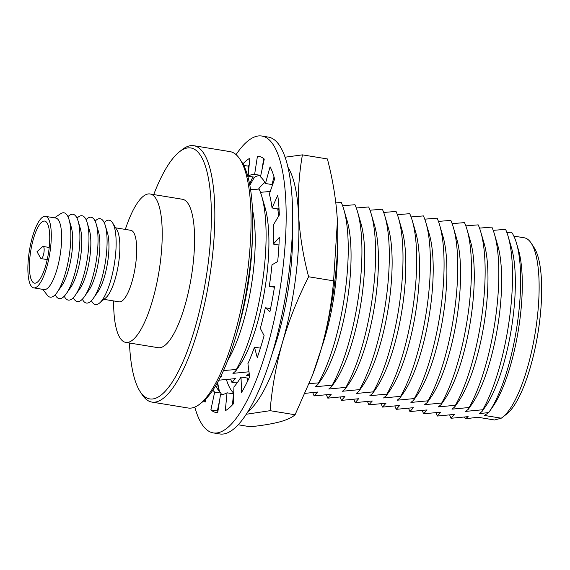 <?xml version="1.0" encoding="UTF-8"?>
<svg xmlns="http://www.w3.org/2000/svg" width="570" height="570" viewBox="0 0 570 570"><rect width="100%" height="100%" fill="white"/><g stroke="black" fill="none" stroke-linecap="round" stroke-linejoin="round"><path stroke-width="0.85" d="M237.22 331.875A105.963 30.046 -80.7 0 0 252.325 239.421M223.518 370.557L236.343 369.481A105.963 30.046 -80.7 0 0 261.659 195.966A105.963 30.046 -80.7 0 0 259.136 189.069L250.565 189.703M227.858 360.176A93.523 26.519 -80.7 0 0 252.46 209.618M220.355 377.205L221.702 376.371L220.697 376.521M278.694 216.051A105.963 30.046 -80.7 0 0 277.725 208.905M270.237 191.47L260.469 192.325M236.343 369.481L235.645 371.155L239.037 366.296A93.523 26.519 -80.7 0 0 265.007 207.366L261.659 195.966M235.645 371.155L232.923 373.357L248.983 371.79M230.643 379.228A105.963 30.046 -80.7 0 0 231.976 382.484L235.389 378.608L218.282 380.247M279.172 211.299A93.523 26.519 -80.7 0 0 278.694 209.603L278.523 209.005M249.218 373.557L246.618 375.594L249.432 375.21M237.719 382.085L231.976 382.484M309.189 383.61L318.488 382.905A105.963 30.046 -80.7 0 0 343.803 209.389A105.963 30.046 -80.7 0 0 341.28 202.485L335.844 202.863M321.615 347.664A93.523 26.519 -80.7 0 0 337.362 251.32M318.488 382.905L317.789 384.579L315.067 386.781L332.175 385.142A105.963 30.046 -80.7 0 0 357.497 211.627A105.963 30.046 -80.7 0 0 354.968 204.723L342.613 205.749M317.789 384.579L321.181 379.72A93.523 26.519 -80.7 0 0 347.151 220.79L343.803 209.389M312.788 392.652A105.963 30.046 -80.7 0 0 314.12 395.908L317.533 392.032L305.078 393.357M332.175 385.142L331.483 386.816L328.762 389.018L345.869 387.379A105.963 30.046 -80.7 0 0 371.184 213.864A105.963 30.046 -80.7 0 0 368.662 206.96L356.3 207.986M331.483 386.816L334.868 381.957A93.523 26.519 -80.7 0 0 360.839 223.027L357.497 211.627M326.475 394.889A105.963 30.046 -80.7 0 0 327.807 398.145L331.227 394.269L314.12 395.908M345.869 387.379L345.171 389.053L342.449 391.255L359.556 389.616A105.963 30.046 -80.7 0 0 384.878 216.101A105.963 30.046 -80.7 0 0 382.349 209.197L369.994 210.223M345.171 389.053L348.562 384.194A93.523 26.519 -80.7 0 0 374.533 225.264L371.184 213.864M340.169 397.126A105.963 30.046 -80.7 0 0 341.501 400.382L344.914 396.506L327.807 398.145M359.556 389.616L358.865 391.291L356.143 393.492L373.25 391.854A105.963 30.046 -80.7 0 0 398.565 218.339A105.963 30.046 -80.7 0 0 396.043 211.434L383.681 212.46M358.865 391.291L362.249 386.432A93.523 26.519 -80.7 0 0 388.22 227.501L384.878 216.101M353.856 399.363A105.963 30.046 -80.7 0 0 355.188 402.62L358.608 398.743L341.501 400.382M373.25 391.854L372.552 393.528L369.83 395.73L386.937 394.091A105.963 30.046 -80.7 0 0 412.26 220.576A105.963 30.046 -80.7 0 0 409.73 213.672L397.376 214.698M372.552 393.528L375.944 388.669A93.523 26.519 -80.7 0 0 401.914 229.739L398.565 218.339M367.55 401.601A105.963 30.046 -80.7 0 0 368.883 404.857L372.296 400.981L355.188 402.62M386.937 394.091L386.246 395.765L383.524 397.967L400.632 396.328A105.963 30.046 -80.7 0 0 425.947 222.813A105.963 30.046 -80.7 0 0 423.424 215.909L411.063 216.935M386.246 395.765L389.631 390.906A93.523 26.519 -80.7 0 0 415.601 231.976L412.26 220.576M381.237 403.838A105.963 30.046 -80.7 0 0 382.57 407.094L385.99 403.218L368.883 404.857M400.632 396.328L399.933 398.003L397.212 400.204L414.319 398.565A105.963 30.046 -80.7 0 0 439.641 225.05A105.963 30.046 -80.7 0 0 437.112 218.146L424.757 219.172M399.933 398.003L403.325 393.143A93.523 26.519 -80.7 0 0 429.296 234.213L425.947 222.813M394.932 406.075A105.963 30.046 -80.7 0 0 396.264 409.331L399.677 405.455L382.57 407.094M414.319 398.565L413.628 400.24L410.906 402.441L428.013 400.803A105.963 30.046 -80.7 0 0 453.328 227.287A105.963 30.046 -80.7 0 0 450.806 220.383L438.444 221.409M413.628 400.24L417.012 395.38A93.523 26.519 -80.7 0 0 442.983 236.45L439.641 225.05M408.619 408.312A105.963 30.046 -80.7 0 0 409.951 411.569L413.371 407.693L396.264 409.331M428.013 400.803L427.315 402.477L424.593 404.679L441.7 403.04A105.963 30.046 -80.7 0 0 467.022 229.525A105.963 30.046 -80.7 0 0 464.493 222.621L452.138 223.639M427.315 402.477L430.706 397.618A93.523 26.519 -80.7 0 0 456.677 238.688L453.328 227.287M422.313 410.55A105.963 30.046 -80.7 0 0 423.645 413.806L427.058 409.93L409.951 411.569M441.7 403.04L441.009 404.714L438.287 406.916L455.394 405.277A105.963 30.046 -80.7 0 0 480.709 231.762A105.963 30.046 -80.7 0 0 478.187 224.858L465.825 225.877M441.009 404.714L444.393 399.855A93.523 26.519 -80.7 0 0 470.364 240.925L467.022 229.525M436 412.787A105.963 30.046 -80.7 0 0 437.332 416.043L440.753 412.167L423.645 413.806M455.394 405.277L454.696 406.952L451.974 409.153L469.082 407.514A105.963 30.046 -80.7 0 0 494.404 233.999A105.963 30.046 -80.7 0 0 491.874 227.095L479.52 228.114M454.696 406.952L458.088 402.092A93.523 26.519 -80.7 0 0 484.058 243.162L480.709 231.762M449.694 415.024A105.963 30.046 -80.7 0 0 451.027 418.28L454.44 414.404L437.332 416.043M469.082 407.514L468.39 409.189L465.669 411.39L482.776 409.752A105.963 30.046 -80.7 0 0 508.091 236.237A105.963 30.046 -80.7 0 0 505.569 229.332L493.207 230.351M468.39 409.189L471.775 404.33A93.523 26.519 -80.7 0 0 497.745 245.399L494.404 233.999M464.358 417.147A99.586 28.236 -80.7 0 0 465.441 418.808L468.134 416.642L451.027 418.28M482.776 409.752L482.078 411.426L479.356 413.628L488.725 412.552A99.586 28.236 -80.7 0 0 488.825 412.409A99.586 28.236 -80.7 0 0 516.484 243.169A99.586 28.236 -80.7 0 0 511.518 232.133L506.901 232.589M482.078 411.426L485.469 406.567A93.523 26.519 -80.7 0 0 511.44 247.637L508.091 236.237M494.283 419.933A92.29 26.17 -80.7 0 0 494.432 419.962A92.29 26.17 -80.7 0 0 494.575 419.983L477.753 417.233L465.441 418.808M488.725 412.552L484.436 415.437L501.258 418.188A92.29 26.17 -80.7 0 0 502.733 417.133A92.29 26.17 -80.7 0 0 535.144 333.101A92.29 26.17 -80.7 0 0 531.169 243.112A92.29 26.17 -80.7 0 0 524.201 237.79L513.834 236.101M488.825 412.409L492.815 406.695A92.29 26.17 -80.7 0 0 518.443 249.852L516.484 243.169M40.662 258.174A6.156 1.746 -80.7 0 0 41.182 258.616A6.156 1.746 -80.7 0 0 43.897 252.823A6.156 1.746 -80.7 0 0 43.163 246.468A6.156 1.746 -80.7 0 0 42.536 246.724L37 251.698L40.662 258.174M30.21 254.633A31.45 8.921 -80.7 0 0 34.514 283.155A31.45 8.921 -80.7 0 0 48.386 253.557A31.45 8.921 -80.7 0 0 44.66 221.082A31.45 8.921 -80.7 0 0 30.21 254.633M28.785 255.018A36.231 10.274 -80.7 0 0 33.744 287.879A36.231 10.274 -80.7 0 0 49.725 253.778A36.231 10.274 -80.7 0 0 45.429 216.358A36.231 10.274 -80.7 0 0 28.785 255.018M33.744 287.879L44.097 289.567A36.231 10.274 -80.7 0 0 60.078 255.467A36.231 10.274 -80.7 0 0 55.782 218.054L45.429 216.358M42.779 289.353L47.339 295.246A42.729 12.113 -80.7 0 0 57.178 292.31A42.729 12.113 -80.7 0 0 69.056 219.614A42.729 12.113 -80.7 0 0 60.662 213.707L54.464 217.833M57.178 292.31L61.681 285.884A34.528 9.79 -80.7 0 0 71.279 227.145L69.056 219.614M55.205 294.74A42.729 12.113 -80.7 0 0 66.234 293.792A42.729 12.113 -80.7 0 0 78.111 221.096A42.729 12.113 -80.7 0 0 67.958 216.686M66.234 293.792L70.737 287.365A34.528 9.79 -80.7 0 0 80.342 228.627L78.111 221.096M64.267 296.222A42.729 12.113 -80.7 0 0 75.29 295.274A42.729 12.113 -80.7 0 0 87.174 222.578A42.729 12.113 -80.7 0 0 77.021 218.167M75.29 295.274L79.8 288.847A34.528 9.79 -80.7 0 0 89.397 230.102L87.174 222.578M73.323 297.704A42.729 12.113 -80.7 0 0 84.353 296.756A42.729 12.113 -80.7 0 0 96.23 224.053A42.729 12.113 -80.7 0 0 86.077 219.649M84.353 296.756L88.856 290.322A34.528 9.79 -80.7 0 0 98.453 231.584L96.23 224.053M82.379 299.179A42.729 12.113 -80.7 0 0 93.409 298.231A42.729 12.113 -80.7 0 0 105.286 225.535A42.729 12.113 -80.7 0 0 95.133 221.124M93.409 298.231L97.912 291.804A34.528 9.79 -80.7 0 0 107.516 233.066L105.286 225.535M91.442 300.661A42.729 12.113 -80.7 0 0 99.529 303.048A42.729 12.113 -80.7 0 0 114.299 264.33A42.729 12.113 -80.7 0 0 112.625 222.92A42.729 12.113 -80.7 0 0 104.196 222.606M99.529 303.048L105.785 297.818A36.231 10.274 -80.7 0 0 118.311 264.986A36.231 10.274 -80.7 0 0 116.886 229.867L112.625 222.92M103.947 299.35L119.144 301.836A36.231 10.274 -80.7 0 0 135.133 267.729A36.231 10.274 -80.7 0 0 130.836 230.316L115.632 227.829M113.594 300.924L113.665 305.242A75.204 21.325 -80.7 0 0 125.806 342.406A75.204 21.325 -80.7 0 0 158.973 271.626A75.204 21.325 -80.7 0 0 150.06 193.971A75.204 21.325 -80.7 0 0 126.725 225.335L125.279 229.411M125.806 342.406L158.154 347.693A75.204 21.325 -80.7 0 0 191.328 276.913A75.204 21.325 -80.7 0 0 182.407 199.258L150.06 193.971M129.461 343.005A127.16 36.06 -80.7 0 0 140.17 391.64A127.16 36.06 -80.7 0 0 205.863 279.293A127.16 36.06 -80.7 0 0 179.351 151.876A127.16 36.06 -80.7 0 0 153.715 194.57M140.17 391.64L142.108 394.604A129.896 36.829 -80.7 0 0 151.919 402.092A129.896 36.829 -80.7 0 0 209.219 279.841A129.896 36.829 -80.7 0 0 193.814 145.706A129.896 36.829 -80.7 0 0 182.129 149.682L179.351 151.876M151.919 402.092L188.157 408.013A129.896 36.829 -80.7 0 0 199.842 404.037A129.896 36.829 -80.7 0 0 245.449 285.762A129.896 36.829 -80.7 0 0 239.863 159.115A129.896 36.829 -80.7 0 0 230.052 151.627L193.814 145.706M199.842 404.037L202.621 401.843A127.16 36.06 -80.7 0 0 247.273 286.055A127.16 36.06 -80.7 0 0 241.801 162.079L239.863 159.115M502.733 417.133L506.908 413.849A88.193 25.009 -80.7 0 0 537.873 333.543A88.193 25.009 -80.7 0 0 534.083 247.558L531.169 243.112M501.258 418.188L494.575 419.983M302.413 154.862L327.394 158.945C332.901 179.992 336.243 200.69 337.411 221.025L333.585 280.846L308.612 276.764C303.097 255.716 299.756 235.025 298.587 214.683C297.69 194.384 298.965 174.448 302.413 154.862L285.05 157.213M333.585 280.846C331.647 303.895 327.536 326.596 321.252 348.933L312.403 375.452L295.075 414.761L270.094 410.678C272.033 387.628 276.144 364.935 282.428 342.591C288.983 320.297 297.711 298.352 308.612 276.764M295.075 414.761C292.104 417.489 286.959 419.869 279.642 421.893C272.04 423.88 262.278 425.505 250.365 426.766L238.217 424.785M246.304 414.248L270.094 410.678M217.441 382.705L218.588 390.407M252.852 176.921L249.582 184.024M226.418 379.649A109.925 31.172 -80.7 0 0 233.721 393.193M272.403 352.923A109.925 31.172 -80.7 0 0 292.382 230.665M274.569 179.13A109.925 31.172 -80.7 0 0 273.45 179.037M264.893 182.457A109.925 31.172 -80.7 0 0 258.488 189.105M287.886 167.16A129.896 36.829 99.3 0 1 298.587 214.683A129.896 36.829 99.3 0 1 282.428 342.591A129.896 36.829 99.3 0 1 247.929 411.697M249.831 185.307A129.896 36.829 99.3 0 1 254.555 177.199M217.626 382.377A129.896 36.829 -80.7 0 0 219.521 391.547M312.403 375.452L313.115 373.557A129.896 36.829 -80.7 0 0 321.252 348.933A129.896 36.829 -80.7 0 0 337.547 224.067A129.896 36.829 -80.7 0 0 337.411 221.025M236.058 154.62A150.402 42.65 99.3 0 1 256.279 136.365A150.402 42.65 99.3 0 1 261.822 136.038L268.299 137.092A150.402 42.65 99.3 0 1 286.133 292.41A150.402 42.65 99.3 0 1 219.785 433.962L213.315 432.908A150.402 42.65 99.3 0 1 194.797 407.087M242.898 163.882A129.896 36.829 99.3 0 1 249.852 158.203L248.107 176.144A111.435 31.599 99.3 0 1 254.626 174.392L257.448 156.159A129.896 36.829 99.3 0 1 258.516 156.28A129.896 36.829 99.3 0 1 264.266 159.044L260.476 176.871A111.435 31.599 99.3 0 1 265.456 183.497L270.073 166.768A129.896 36.829 99.3 0 1 274.619 178.987L269.353 193.978A111.435 31.599 99.3 0 1 272.04 207.972L278.509 209.033L278.972 208M265.456 183.497L271.926 184.552L274.035 176.921M261.951 169.924L263.703 158.602M248.107 176.144L254.576 177.199A111.435 31.599 99.3 0 1 260.782 175.439M247.893 176.736L248.271 166.141A129.896 36.829 99.3 0 1 249.176 165.143M220.832 394.561L221.139 393.129A111.435 31.599 99.3 0 1 216.151 386.503L215.31 386.367M217.904 411.397A129.896 36.829 99.3 0 1 217.341 410.956L219.657 400.076M232.439 404.857L233.508 393.856L227.038 392.801A111.435 31.599 99.3 0 1 220.512 394.547L217.69 412.78A129.896 36.829 99.3 0 1 216.621 412.666A129.896 36.829 99.3 0 1 210.871 409.894L214.669 392.075A111.435 31.599 99.3 0 1 212.831 390.236M247.594 381.145L247.48 378.088L241.01 377.034A111.435 31.599 99.3 0 1 233.942 386.895L233.344 403.859A129.896 36.829 99.3 0 1 225.292 410.742L227.038 392.801M261.822 136.038A150.402 42.65 99.3 0 1 279.656 291.348A150.402 42.65 99.3 0 1 213.315 432.908M272.04 207.972L277.754 195.303A129.896 36.829 99.3 0 1 279.336 214.99L273.401 224.865A111.435 31.599 99.3 0 1 273.379 244.095L279.307 237.405A129.896 36.829 99.3 0 1 277.69 261.566L271.983 264.822A111.435 31.599 99.3 0 1 269.268 286.361L274.512 286.674A129.896 36.829 99.3 0 1 269.931 311.633L265.335 307.772A111.435 31.599 99.3 0 1 260.326 328.341L264.095 335.609A129.896 36.829 99.3 0 1 257.255 357.561L254.455 347.173A111.435 31.599 99.3 0 1 247.921 363.646L249.639 376.763A129.896 36.829 99.3 0 1 241.58 392.367L241.01 377.034M205.998 398.786L205.065 402.171A129.896 36.829 99.3 0 1 204.238 400.482M270.565 308.627L265.335 307.772M260.39 348.142L254.455 347.173M217.341 410.956L210.871 409.894M221.139 393.129L214.669 392.075M248.271 166.141L243.704 165.393M260.789 175.403L254.626 174.392M259.564 156.508L257.448 156.159M278.965 245.007L273.379 244.095M274.434 287.209L269.268 286.361M49.205 247.458L43.163 246.468M47.224 259.599L41.182 258.616M494.432 419.962L477.745 417.233"/></g></svg>

